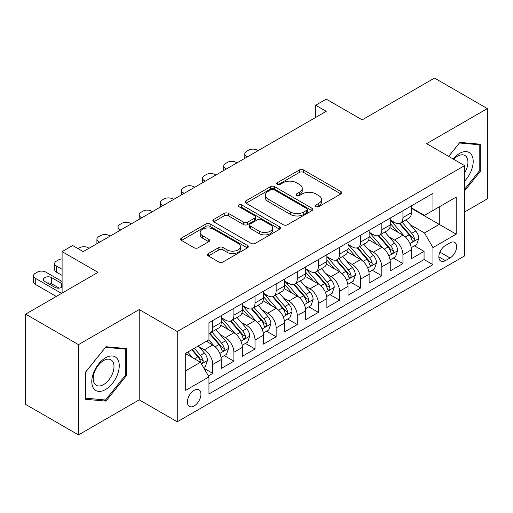 <?xml version="1.0" encoding="UTF-8"?>
<svg xmlns="http://www.w3.org/2000/svg" width="513" height="513" viewBox="0 0 513 513"><rect width="100%" height="100%" fill="white"/><g stroke="black" fill="none" stroke-linecap="round" stroke-linejoin="round"><path stroke-width="0.77" d="M315.937 206.636A2.052 1.186 0 0 0 318.842 206.636L340.876 193.914A2.931 1.693 0 0 0 341.735 192.721A2.931 1.693 0 0 0 340.876 191.522L303.542 169.963A2.931 1.693 0 0 0 299.393 169.963L277.36 182.692A2.052 1.186 0 0 0 276.757 183.526A2.052 1.186 0 0 0 277.36 184.366A2.052 1.186 0 0 0 280.258 184.366L283.112 182.718A9.388 5.419 0 0 1 296.386 182.718L299.496 184.513A9.388 5.419 0 0 1 302.247 188.348A9.388 5.419 0 0 1 299.496 192.176L296.649 193.824A2.052 1.186 0 0 0 296.046 194.664A2.052 1.186 0 0 0 296.649 195.504A2.052 1.186 0 0 0 299.554 195.504L302.401 193.856A9.388 5.419 0 0 1 315.675 193.856L318.785 195.652A9.388 5.419 0 0 1 321.536 199.486A9.388 5.419 0 0 1 318.785 203.315L315.937 204.963A2.052 1.186 0 0 0 315.335 205.803A2.052 1.186 0 0 0 315.937 206.636L315.937 204.963M194.164 405.943A9.561 5.521 120 0 0 200.41 397.517A9.561 5.521 120 0 0 198.948 389.854A9.561 5.521 120 0 0 194.164 390.329A9.561 5.521 120 0 0 187.918 398.755A9.561 5.521 120 0 0 189.387 406.418A9.561 5.521 120 0 0 194.164 405.943M208.342 253.55A2.931 1.693 0 0 0 207.483 254.749A2.931 1.693 0 0 0 208.342 255.942L218.814 261.989A2.931 1.693 0 0 0 222.963 261.989L247.439 247.862A2.931 1.693 0 0 0 248.298 246.663A2.931 1.693 0 0 0 247.439 245.464L210.106 223.912A2.931 1.693 0 0 0 205.957 223.912L181.48 238.045A2.931 1.693 0 0 0 180.621 239.238A2.931 1.693 0 0 0 181.48 240.437L194.132 247.741A2.931 1.693 0 0 0 198.281 247.741L208.759 241.694A2.931 1.693 0 0 0 209.618 240.494A2.931 1.693 0 0 0 208.759 239.302L202.481 235.679A7.849 4.527 0 0 1 200.185 232.472A7.849 4.527 0 0 1 205.027 228.291A7.849 4.527 0 0 1 213.581 229.273L238.16 243.463A7.849 4.527 0 0 1 240.456 246.663A7.849 4.527 0 0 1 235.614 250.851A7.849 4.527 0 0 1 227.06 249.869L222.963 247.503A2.931 1.693 0 0 0 218.814 247.503L208.342 253.55L208.342 255.942M464.637 211.972L487.35 198.858L487.35 108.583L434.524 78.079L362.152 119.862L326.23 99.124L315.668 105.223L326.23 111.327L83.228 251.62L72.666 245.522L62.099 251.62L62.099 293.096M78.476 344.64L78.476 434.921L139.228 399.845L139.228 309.57L78.476 344.64L25.65 314.142L98.021 272.358L62.099 251.62M139.228 309.57L177.261 331.526L464.637 165.616L464.637 255.891L177.261 421.801L177.261 331.526M487.35 108.583L426.598 143.653L464.637 165.616M283.323 224.752A2.931 1.693 0 0 0 287.466 224.752L311.942 210.619A2.931 1.693 0 0 0 312.802 209.426A2.931 1.693 0 0 0 311.942 208.227L274.609 186.668A2.931 1.693 0 0 0 270.46 186.668L245.99 200.801A2.931 1.693 0 0 0 245.131 202A2.931 1.693 0 0 0 245.99 203.193L283.323 224.752M239.654 207.085A2.052 1.186 0 0 1 241.738 207.374L241.738 204.931L279.694 226.849A2.931 1.693 0 0 1 280.553 228.041A2.931 1.693 0 0 1 279.694 229.24L255.218 243.374A2.931 1.693 0 0 1 251.069 243.374L213.735 221.815L213.735 219.423A2.931 1.693 0 0 0 212.876 220.622A2.931 1.693 0 0 0 213.735 221.815M213.735 219.423L224.207 213.376A2.931 1.693 0 0 1 228.356 213.376L243.495 222.116A2.931 1.693 0 0 0 247.644 222.116L254.595 218.102A2.931 1.693 0 0 0 255.455 216.909A2.931 1.693 0 0 0 254.595 215.71L238.834 206.611A2.052 1.186 0 0 1 238.231 205.771A2.052 1.186 0 0 1 239.5 204.674A2.052 1.186 0 0 1 241.738 204.931M78.476 434.921L25.65 404.417L25.65 314.142M208.374 375.901L212.76 373.374L203.988 368.308M199.006 346.762L204.309 349.828A11.953 6.9 60 0 1 212.76 364.467L221.212 359.587L221.212 368.494L233.89 361.171L224.277 355.624M220.135 334.566L225.438 337.625A11.953 6.9 60 0 1 233.89 352.264L242.341 347.384L242.341 356.291L255.019 348.975L245.406 343.421M241.264 322.363L246.567 325.428A11.953 6.9 60 0 1 255.019 340.068L263.47 335.188L263.47 344.095L276.154 336.772L266.536 331.225M262.393 310.166L267.696 313.225A11.953 6.9 60 0 1 276.154 327.865L284.606 322.985L284.606 331.892L297.284 324.575L287.665 319.022M283.522 297.963L288.832 301.028A11.953 6.9 60 0 1 297.284 315.668L305.735 310.788L305.735 319.695L318.413 312.372L308.8 306.825M304.658 285.767L309.961 288.832A11.953 6.9 60 0 1 318.413 303.472L326.864 298.592L326.864 307.492L339.542 300.176L329.93 294.622M325.787 273.564L331.09 276.629A11.953 6.9 60 0 1 339.542 291.269L347.994 286.389L347.994 295.296L360.671 287.973L351.059 282.426M346.916 261.367L352.219 264.432A11.953 6.9 60 0 1 360.671 279.072L369.123 274.192L369.123 283.093L381.807 275.776L372.188 270.223M368.045 249.164L373.349 252.229A11.953 6.9 60 0 1 381.807 266.869L390.258 261.989L390.258 270.896L402.936 263.573L402.936 254.672A11.953 6.9 -120 0 0 394.484 240.033L389.175 236.968M393.317 258.026L402.936 263.573M221.212 359.587A11.953 6.9 -120 0 0 212.76 344.948L206.418 341.286M242.341 347.384A11.953 6.9 -120 0 0 233.89 332.745L220.821 325.204M263.47 335.188A11.953 6.9 -120 0 0 255.019 320.548L241.95 313.001M284.606 322.985A11.953 6.9 -120 0 0 276.154 308.345L263.086 300.804M305.735 310.788A11.953 6.9 -120 0 0 297.284 296.148L284.215 288.601M326.864 298.592A11.953 6.9 -120 0 0 318.413 283.952L305.344 276.404M347.994 286.389A11.953 6.9 -120 0 0 339.542 271.749L326.473 264.208M369.123 274.192A11.953 6.9 -120 0 0 360.671 259.552L347.602 252.005M390.258 261.989A11.953 6.9 -120 0 0 381.807 247.349L368.738 239.808M450.055 242.835L445.406 245.522A9.266 5.348 120 0 0 439.352 253.685A9.266 5.348 120 0 0 440.776 261.104A9.266 5.348 120 0 0 445.406 260.649L450.055 257.962A9.266 5.348 120 0 0 456.108 249.799A9.266 5.348 120 0 0 454.685 242.38A9.266 5.348 120 0 0 450.055 242.835M185.712 370.809L200.506 362.268L208.958 376.908L208.958 393.99L432.94 264.676L432.94 247.593L424.488 232.953L410.304 224.771M208.958 376.908L185.712 390.329L185.712 353.239L208.958 339.824L208.958 322.741L432.94 193.427L432.94 210.51L456.185 197.088L456.185 234.178L432.94 247.593M221.212 317.618L225.438 320.061A11.953 6.9 60 0 0 231.414 320.651L239.866 315.771A11.953 6.9 -120 0 0 242.341 310.301L242.341 303.465M242.341 305.421L246.567 307.858A11.953 6.9 60 0 0 252.543 308.454L260.995 303.574A11.953 6.9 -120 0 0 263.47 298.098L263.47 291.269M263.47 293.218L267.696 295.661A11.953 6.9 60 0 0 273.673 296.251L282.131 291.371A11.953 6.9 -120 0 0 284.606 285.901L284.606 279.066M284.606 281.021L288.832 283.458A11.953 6.9 60 0 0 294.808 284.055L303.26 279.175A11.953 6.9 -120 0 0 305.735 273.698L305.735 266.869M305.735 268.818L309.961 271.262A11.953 6.9 60 0 0 315.937 271.852L324.389 266.972A11.953 6.9 -120 0 0 326.864 261.502L326.864 254.672M326.864 256.622L331.09 259.059A11.953 6.9 60 0 0 337.067 259.655L345.518 254.775A11.953 6.9 -120 0 0 347.994 249.305L347.994 242.469M347.994 244.425L352.219 246.862A11.953 6.9 60 0 0 358.196 247.452L366.648 242.572A11.953 6.9 -120 0 0 369.123 237.102L369.123 230.273M369.123 232.222L373.349 234.665A11.953 6.9 60 0 0 379.325 235.255L387.783 230.375A11.953 6.9 -120 0 0 390.258 224.906L390.258 218.07M208.958 383.743L424.065 259.552L424.065 251.376L411.388 258.699L411.388 249.793A11.953 6.9 -120 0 0 402.936 235.153L389.867 227.605M390.258 220.026L394.484 222.462A11.953 6.9 -120 0 0 400.461 223.052A11.953 6.9 -120 0 0 402.936 217.583L402.936 210.753M400.461 223.052L408.912 218.172A11.953 6.9 -120 0 0 411.388 212.703L411.388 205.873M212.76 320.548L212.76 327.377A11.953 6.9 60 0 1 210.285 332.854A11.953 6.9 60 0 1 208.958 333.335M210.285 332.854L218.737 327.974A11.953 6.9 -120 0 0 221.212 322.497L221.212 315.668M233.89 308.345L233.89 315.181A11.953 6.9 60 0 1 231.414 320.651M255.019 296.148L255.019 302.978A11.953 6.9 60 0 1 252.543 308.454M276.154 283.945L276.154 290.781A11.953 6.9 60 0 1 273.673 296.251M297.284 271.749L297.284 278.578A11.953 6.9 60 0 1 294.808 284.055M318.413 259.552L318.413 266.382A11.953 6.9 60 0 1 315.937 271.852M339.542 247.349L339.542 254.179A11.953 6.9 60 0 1 337.067 259.655M360.671 235.153L360.671 241.982A11.953 6.9 60 0 1 358.196 247.452M381.807 222.95L381.807 229.786A11.953 6.9 60 0 1 379.325 235.255M381.807 266.869L381.807 275.776M360.671 279.072L360.671 287.973M339.542 291.269L339.542 300.176M318.413 303.472L318.413 312.372M297.284 315.668L297.284 324.575M276.154 327.865L276.154 336.772M255.019 340.068L255.019 348.975M233.89 352.264L233.89 361.171M212.76 364.467L212.76 373.374M200.506 362.268L185.712 353.733M424.488 232.953L439.275 224.418L439.275 206.848L456.185 197.088M411.388 208.31L456.185 234.178M411.388 207.823L424.488 215.389L432.94 210.51M139.228 399.845L177.261 421.801M315.668 105.223L315.668 117.426M414.453 245.823L424.065 251.376M424.065 259.552L432.94 264.676M464.637 190.849L480.271 171.4L480.271 144.211L459.879 142.39L448.638 156.375M85.556 399.287L105.947 401.108L126.339 375.74L126.339 348.551L105.947 346.73L85.556 372.098L85.556 399.287M479.213 170.791L480.271 171.4M125.281 375.131L126.339 375.74M103.793 399.864L105.947 401.108M316.758 206.931L318.785 205.758A9.388 5.419 0 0 0 321.536 201.923L321.536 199.486M302.247 188.348L302.247 190.785A9.388 5.419 0 0 1 299.496 194.619L297.469 195.793M340.837 193.94L303.542 172.406A2.931 1.693 0 0 0 299.393 172.406L278.181 184.654M311.904 210.644L274.609 189.111A2.931 1.693 0 0 0 270.46 189.111L246.028 203.219M306.761 210.259A2.052 1.186 0 0 0 307.358 209.426A2.052 1.186 0 0 0 306.761 208.586L273.987 189.663A2.052 1.186 0 0 0 271.082 189.663L268.075 191.4A9.388 5.419 0 0 0 265.33 195.235A9.388 5.419 0 0 0 268.075 199.063L290.473 211.997A9.388 5.419 0 0 0 303.754 211.997L306.761 210.259L306.761 212.703A2.052 1.186 0 0 0 307.358 211.863L307.358 209.426M265.33 195.235L265.33 197.672A9.388 5.419 0 0 0 268.075 201.506L268.075 199.063M306.761 212.703L303.754 214.44A9.388 5.419 0 0 1 290.473 214.44L268.075 201.506M213.774 221.84L224.207 215.813L224.207 213.376M255.455 216.909L255.455 219.346A2.931 1.693 0 0 1 254.595 220.545L247.644 224.553A2.931 1.693 0 0 1 243.495 224.553L228.356 215.813A2.931 1.693 0 0 0 224.207 215.813M241.738 207.374L279.649 229.266M259.212 231.19A7.849 4.527 0 0 0 267.76 232.171A7.849 4.527 0 0 0 272.602 227.984A7.849 4.527 0 0 0 270.306 224.777L261.649 219.782A2.931 1.693 0 0 0 257.5 219.782L250.549 223.79A2.931 1.693 0 0 0 249.69 224.989A2.931 1.693 0 0 0 250.549 226.188L259.212 231.19L259.212 233.627A7.849 4.527 0 0 0 267.76 234.608A7.849 4.527 0 0 0 272.602 230.42L272.602 227.984M249.69 224.989L249.69 227.432A2.931 1.693 0 0 0 250.549 228.625L250.549 226.188M259.212 233.627L250.549 228.625M240.456 246.663L240.456 249.106A7.849 4.527 0 0 1 235.614 253.287A7.849 4.527 0 0 1 227.06 252.306L222.963 249.94A2.931 1.693 0 0 0 218.814 249.94L208.381 255.968M200.185 232.472L200.185 234.916A7.849 4.527 0 0 0 202.481 238.115L202.481 235.679M208.72 241.719L202.481 238.115M247.401 247.882L210.106 226.355A2.931 1.693 0 0 0 205.957 226.355L181.519 240.462M411.208 247.696L416.671 244.547L418.781 238.442A7.919 4.572 -120 0 0 415.697 231.01L406.04 219.833M247.516 156.766L246.567 156.221A5.976 3.45 -0 0 1 244.816 153.778A5.976 3.45 -0 0 1 246.567 151.341L248.683 150.123A5.976 3.45 -0 0 1 257.135 150.123L258.084 150.668M404.109 235.922L392.657 222.668A22.861 13.197 -120 0 0 390.258 220.154M397.832 232.203L391.425 224.79A18.975 10.953 -120 0 0 390.258 223.514M399.383 223.482L409.15 234.794A7.919 4.572 60 0 1 411.971 240.244L412.548 241.187L413.619 241.033L414.331 240.161L414.504 238.782A7.919 4.572 -120 0 0 411.683 233.325L402.025 222.148M399.954 223.302L410.451 235.448A4.033 2.328 60 0 1 411.464 237.025L414.504 238.782M464.637 181.038A19.423 11.215 120 0 0 472.935 158.504A19.423 11.215 120 0 0 459.456 153.477A19.423 11.215 120 0 0 453.094 158.953M464.637 172.894A14.704 8.49 120 0 0 464.887 155.484A14.704 8.49 120 0 0 457.532 156.215A14.704 8.49 120 0 0 453.684 159.286M448.676 156.401L459.456 142.992L479.213 144.756L479.213 171.098L464.637 189.239M477.904 143.999L479.213 144.756M117.419 374.74A19.423 11.215 120 0 0 112.392 355.977A19.423 11.215 120 0 0 93.629 372.611A19.423 11.215 120 0 0 98.656 391.374A19.423 11.215 120 0 0 117.419 374.74M112.603 373.368A14.704 8.49 120 0 0 110.949 359.831A14.704 8.49 120 0 0 94.591 371.758A14.704 8.49 120 0 0 96.245 385.301A14.704 8.49 120 0 0 112.603 373.368M85.767 398.255L85.767 371.912L105.524 347.333L125.281 349.096L125.281 375.439L105.524 400.018L85.556 398.133M123.973 348.34L125.281 349.096M390.079 259.899L395.536 256.744L397.652 250.645A7.919 4.572 -120 0 0 394.568 243.207L384.91 232.03M226.387 168.969L225.438 168.418A5.976 3.45 -0 0 1 223.687 165.981A5.976 3.45 -0 0 1 225.438 163.538L227.554 162.32A5.976 3.45 -0 0 1 236.006 162.32L236.955 162.871M382.98 248.125L371.527 234.864A22.861 13.197 -120 0 0 369.123 232.351M376.696 244.406L370.296 236.987A18.975 10.953 -120 0 0 369.123 235.711M378.254 235.685L388.014 246.99A7.919 4.572 60 0 1 390.842 252.447L391.413 253.384L392.483 253.236L393.202 252.364L393.375 250.979A7.919 4.572 -120 0 0 390.553 245.528L380.896 234.351M378.825 235.499L389.316 247.651A4.033 2.328 60 0 1 390.335 249.228L393.375 250.979M368.95 272.095L374.407 268.947L376.523 262.842A7.919 4.572 -120 0 0 373.438 255.41L363.781 244.233M205.258 181.166L204.309 180.621A5.976 3.45 -0 0 1 202.558 178.178A5.976 3.45 -0 0 1 204.309 175.741L206.418 174.516A5.976 3.45 -0 0 1 214.87 174.516L215.826 175.068M361.845 260.322L350.398 247.067A22.861 13.197 -120 0 0 347.994 244.554M355.567 256.603L349.167 249.19A18.975 10.953 -120 0 0 347.994 247.914M357.119 247.882L366.885 259.187A7.919 4.572 60 0 1 369.706 264.644L370.283 265.587L371.354 265.433L372.072 264.561L372.246 263.182A7.919 4.572 -120 0 0 369.424 257.725L359.767 246.548M357.696 247.702L368.187 259.847A4.033 2.328 60 0 1 369.206 261.425L372.246 263.182M347.814 284.298L353.277 281.143L355.387 275.045A7.919 4.572 -120 0 0 352.303 267.606L342.652 256.429M184.129 193.369L183.179 192.817A5.976 3.45 -0 0 1 181.429 190.381A5.976 3.45 -0 0 1 183.179 187.938L185.289 186.719A5.976 3.45 -0 0 1 193.741 186.719L194.69 187.264M340.715 272.525L329.269 259.264A22.861 13.197 -120 0 0 326.864 256.75M334.438 268.799L328.031 261.386A18.975 10.953 -120 0 0 326.864 260.11M335.989 260.085L345.756 271.39A7.919 4.572 60 0 1 348.577 276.847L349.154 277.783L350.225 277.636L350.943 276.764L351.116 275.378A7.919 4.572 -120 0 0 348.289 269.928L338.638 258.751M336.566 259.899L347.057 272.05A4.033 2.328 60 0 1 348.077 273.628L351.116 275.378M326.685 296.495L332.148 293.34L334.258 287.242A7.919 4.572 -120 0 0 331.174 279.809L321.523 268.632M162.999 205.566L162.044 205.02A5.976 3.45 -0 0 1 160.293 202.577A5.976 3.45 -0 0 1 162.044 200.141L164.16 198.916A5.976 3.45 -0 0 1 172.612 198.916L173.561 199.467M319.586 284.721L308.14 271.467A22.861 13.197 -120 0 0 305.735 268.953M313.308 281.002L306.902 273.589A18.975 10.953 -120 0 0 305.735 272.313M314.86 272.281L324.626 283.586A7.919 4.572 60 0 1 327.448 289.043L328.025 289.986L329.096 289.832L329.808 288.96L329.981 287.581A7.919 4.572 -120 0 0 327.159 282.124L317.509 270.947M315.431 272.095L325.928 284.247A4.033 2.328 60 0 1 326.941 285.824L329.981 287.581M305.556 308.698L311.019 305.543L313.129 299.445A7.919 4.572 -120 0 0 310.044 292.006L300.394 280.829M141.864 217.769L140.915 217.217A5.976 3.45 -0 0 1 139.164 214.78A5.976 3.45 -0 0 1 140.915 212.337L143.031 211.119A5.976 3.45 -0 0 1 151.482 211.119L152.432 211.664M298.457 296.924L287.004 283.663A22.861 13.197 -120 0 0 284.606 281.15M292.179 293.199L285.773 285.786A18.975 10.953 -120 0 0 284.606 284.51M293.731 284.484L303.497 295.789A7.919 4.572 60 0 1 306.319 301.246L306.896 302.183L307.967 302.029L308.679 301.163L308.852 299.778A7.919 4.572 -120 0 0 306.03 294.327L296.373 283.144M294.302 284.298L304.799 296.443A4.033 2.328 60 0 1 305.812 298.027L308.852 299.778M284.426 320.894L289.883 317.739L292 311.641A7.919 4.572 -120 0 0 288.915 304.209L279.258 293.026M120.735 229.965L119.785 229.42A5.976 3.45 -0 0 1 118.035 226.977A5.976 3.45 -0 0 1 119.785 224.54L121.902 223.315A5.976 3.45 -0 0 1 130.353 223.315L131.302 223.867M277.328 309.121L265.875 295.866A22.861 13.197 -120 0 0 263.47 293.353M271.044 305.402L264.644 297.989A18.975 10.953 -120 0 0 263.47 296.713M272.602 296.681L282.362 307.986A7.919 4.572 60 0 1 285.19 313.443L285.767 314.379L286.831 314.232L287.549 313.36L287.722 311.981A7.919 4.572 -120 0 0 284.901 306.524L275.244 295.347M273.173 296.495L283.663 308.646A4.033 2.328 60 0 1 284.683 310.224L287.722 311.981M263.297 333.091L268.754 329.942L270.87 323.844A7.919 4.572 -120 0 0 267.786 316.406L258.129 305.229M99.605 242.168L98.656 241.617A5.976 3.45 -0 0 1 96.906 239.18A5.976 3.45 -0 0 1 98.656 236.737L100.766 235.518A5.976 3.45 -0 0 1 109.218 235.518L110.173 236.063M256.192 321.318L244.746 308.063A22.861 13.197 -120 0 0 242.341 305.549M249.914 317.598L243.515 310.185A18.975 10.953 -120 0 0 242.341 308.909M251.466 308.884L261.232 320.189A7.919 4.572 60 0 1 264.054 325.646L264.631 326.582L265.702 326.428L266.42 325.563L266.593 324.178A7.919 4.572 -120 0 0 263.772 318.727L254.115 307.543M252.043 308.698L262.534 320.843A4.033 2.328 60 0 1 263.554 322.421L266.593 324.178M242.168 345.294L247.625 342.139L249.735 336.041A7.919 4.572 -120 0 0 246.657 328.602L237 317.425M78.053 248.632L79.637 247.715A5.976 3.45 -0 0 1 88.089 247.715L89.038 248.266M235.063 333.521L223.617 320.266A22.861 13.197 -120 0 0 221.212 317.752M228.785 329.801L222.379 322.388A18.975 10.953 -120 0 0 221.212 321.112M230.337 321.08L240.103 332.386A7.919 4.572 60 0 1 242.925 337.843L243.502 338.779L244.573 338.631L245.291 337.759L245.464 336.381A7.919 4.572 -120 0 0 242.636 330.923L232.985 319.746M230.914 320.894L241.405 333.046A4.033 2.328 60 0 1 242.425 334.623L245.464 336.381M221.032 357.49L226.496 354.342L228.606 348.237A7.919 4.572 -120 0 0 225.521 340.805L215.87 329.628M213.934 345.717L208.881 339.869M62.099 269.312L56.398 266.016L56.398 272.114A5.976 3.45 180 0 1 54.647 269.678L54.647 263.573A5.976 3.45 -0 0 0 56.398 266.016M62.099 275.41L56.398 272.114M207.656 341.998L206.835 341.049M209.208 333.283L218.974 344.589A7.919 4.572 60 0 1 221.796 350.039L222.373 350.982L223.444 350.828L224.155 349.962L224.335 348.577A7.919 4.572 -120 0 0 221.507 343.12L211.856 331.943M209.785 333.097L220.276 345.243A4.033 2.328 60 0 1 221.289 346.82L224.335 348.577M62.099 258.924A5.976 3.45 -0 0 0 58.508 259.918L56.398 261.136A5.976 3.45 -0 0 0 54.647 263.573M203.571 367.577L205.367 366.538L207.476 360.44A7.919 4.572 -120 0 0 204.392 353.002L198.313 345.967M61.573 293.404L35.262 278.213A5.976 3.45 -0 0 1 33.512 275.776A5.976 3.45 -0 0 1 35.262 273.333L37.378 272.114A5.976 3.45 -0 0 1 45.83 272.114L62.099 281.509M192.638 357.728L187.752 352.065M56.289 296.456L35.262 284.317A5.976 3.45 180 0 1 33.512 281.874L33.512 275.776M186.527 354.201L185.712 353.258M59.187 288.126L51.537 283.708A4.784 2.757 -0 0 0 47.26 282.945M191.766 349.751L197.845 356.785A7.919 4.572 60 0 1 200.666 362.242L201.243 363.178L202.314 363.031L203.026 362.159L203.199 360.78A7.919 4.572 -120 0 0 200.378 355.323L194.299 348.282M192.253 349.468L199.147 357.446A4.033 2.328 60 0 1 200.16 359.023L203.199 360.78M62.099 283.74A4.784 2.757 -0 0 0 61.675 283.458L51.537 277.604A4.784 2.757 -0 0 0 46.324 277.007A4.784 2.757 -0 0 0 43.374 279.559A4.784 2.757 -0 0 0 44.772 281.509L54.917 287.363A4.784 2.757 -0 0 0 62.099 287.088M204.309 349.828L212.76 344.948M225.438 337.625L233.89 332.745M246.567 325.428L255.019 320.548M267.696 313.225L276.154 308.345M288.832 301.028L297.284 296.148M309.961 288.832L318.413 283.952M331.09 276.629L339.542 271.749M352.219 264.432L360.671 259.552M373.349 252.229L381.807 247.349M394.484 240.033L402.936 235.153M402.936 217.583L411.388 212.703M212.76 327.377L221.212 322.497M233.89 315.181L242.341 310.301M255.019 302.978L263.47 298.098M276.154 290.781L284.606 285.901M297.284 278.578L305.735 273.698M318.413 266.382L326.864 261.502M339.542 254.179L347.994 249.305M360.671 241.982L369.123 237.102M381.807 229.786L390.258 224.906M402.936 254.672L411.388 249.793M439.923 252.114L450.055 257.962M438.859 256.866L445.406 260.649M318.785 205.758L318.785 203.315M296.649 195.504L296.649 193.824M299.496 194.619L299.496 192.176M277.36 184.366L277.36 182.692M299.393 172.406L299.393 169.963M303.542 172.406L303.542 169.963M340.876 193.914L340.876 191.522M245.99 203.193L245.99 200.801M270.46 189.111L270.46 186.668M274.609 189.111L274.609 186.668M311.942 210.619L311.942 208.227M290.473 214.44L290.473 211.997M303.754 214.44L303.754 211.997M228.356 215.813L228.356 213.376M243.495 224.553L243.495 222.116M247.644 224.553L247.644 222.116M254.595 220.545L254.595 218.102M279.694 229.24L279.694 226.849M218.814 249.94L218.814 247.503M222.963 249.94L222.963 247.503M227.06 252.306L227.06 249.869M208.759 241.694L208.759 239.302M181.48 240.437L181.48 238.045M205.957 226.355L205.957 223.912M210.106 226.355L210.106 223.912M247.439 247.862L247.439 245.464M246.567 156.221L246.567 157.318M410.002 243.637L418.73 238.596M392.657 222.668L393.747 222.039M411.683 233.325L415.697 231.01M405.373 236.974L409.15 234.794M225.438 168.418L225.438 169.514M388.873 255.833L397.601 250.799M371.527 234.864L372.618 234.236M390.553 245.528L394.568 243.207M384.237 249.171L388.014 246.99M204.309 180.621L204.309 181.717M367.738 268.036L376.465 262.996M350.398 247.067L351.488 246.439M369.424 257.725L373.438 255.41M363.108 261.374L366.885 259.187M183.179 192.817L183.179 193.914M346.608 280.233L355.336 275.199M329.269 259.264L330.353 258.635M348.289 269.928L352.303 267.606M341.979 273.57L345.756 271.39M162.044 205.02L162.044 206.117M325.479 292.436L334.207 287.395M308.14 271.467L309.224 270.838M327.159 282.124L331.174 279.809M320.849 285.767L324.626 283.586M140.915 217.217L140.915 218.314M304.35 304.632L313.077 299.592M287.004 283.663L288.094 283.035M306.03 294.327L310.044 292.006M299.72 297.97L303.497 295.789M119.785 229.42L119.785 230.517M283.221 316.835L291.948 311.795M265.875 295.866L266.965 295.238M284.901 306.524L288.915 304.209M278.585 310.166L282.362 307.986M98.656 241.617L98.656 242.713M262.085 329.032L270.813 323.992M244.746 308.063L245.836 307.434M263.772 318.727L267.786 316.406M257.455 322.369L261.232 320.189M240.956 341.235L249.684 336.195M223.617 320.266L224.7 319.637M242.636 330.923L246.657 328.602M236.326 334.566L240.103 332.386M219.827 353.431L228.554 348.391M221.507 343.12L225.521 340.805M215.197 346.769L218.974 344.589M35.262 278.213L35.262 284.317M201.506 364.006L207.425 360.594M200.378 355.323L204.392 353.002M194.427 358.76L197.845 356.785M51.537 283.708L51.537 277.604M61.675 287.363L61.675 283.458M244.816 153.778L244.816 158.325M223.687 165.981L223.687 170.528M202.558 178.178L202.558 182.724M181.429 190.381L181.429 194.927M160.293 202.577L160.293 207.124M139.164 214.78L139.164 219.327M118.035 226.977L118.035 231.523M96.906 239.18L96.906 243.726"/></g></svg>
